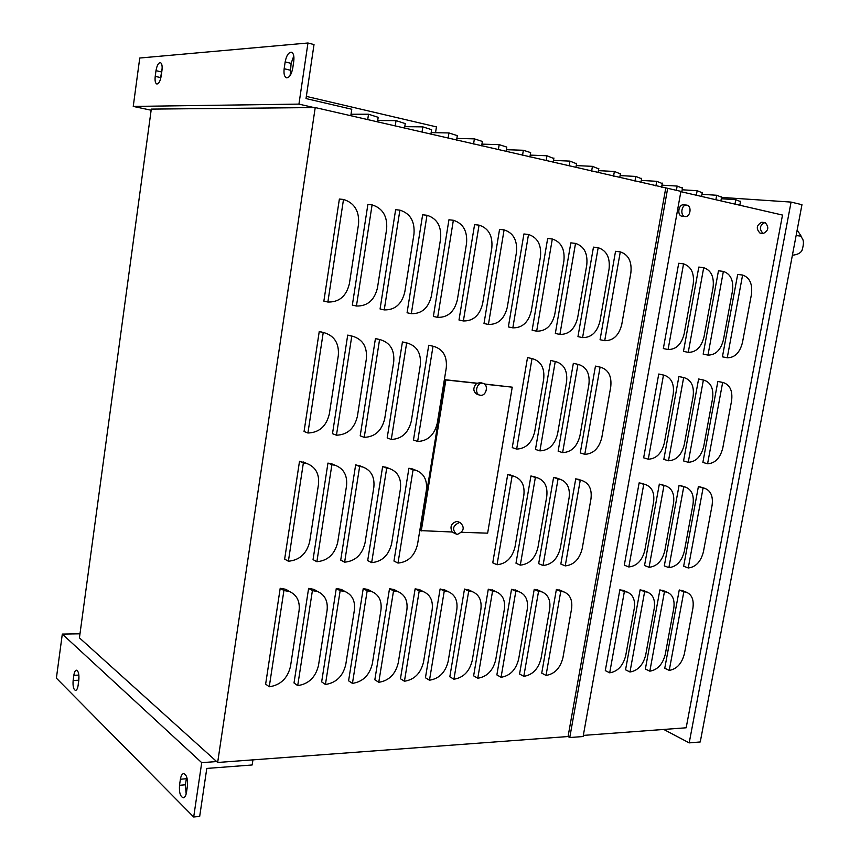 <?xml version="1.0" encoding="UTF-8"?>
<svg xmlns="http://www.w3.org/2000/svg" width="860" height="860" viewBox="0 0 860 860"><rect width="100%" height="100%" fill="white"/><g stroke="black" fill="none" stroke-linecap="round" stroke-linejoin="round"><path stroke-width="1.29" d="M801.101 236.145L796.113 235.565M457.423 534.329C463.938 531.372 464.927 527.502 460.39 522.729L459.38 522.558C452.876 525.471 451.865 529.341 456.37 534.146L457.423 534.329M458.487 521.913L456.767 521.439C451.253 523.181 449.705 526.696 452.134 531.996L420.433 530.609L445.007 379.712L476.935 383.184M480.503 395.277C486.491 396.202 488.91 384.334 482.944 383.302L482.503 383.227C476.537 382.259 474.064 394.149 480.02 395.191L480.503 395.277M480.579 382.657L476.741 383.302C472.71 387.903 472.892 391.601 477.311 394.428L479.633 395.084M765.11 222.589C769.195 227.008 768.603 230.63 763.336 233.447L763.089 233.404C758.993 229.007 759.573 225.395 764.83 222.547L765.11 222.589M760.638 233.167L760.004 233.114C755.908 228.728 756.477 225.126 761.734 222.278L764.669 222.525M686.968 205.153C692.085 206.002 690.322 217.419 685.226 216.526L684.936 216.483C679.819 215.677 681.539 204.239 686.645 205.099L686.968 205.153M682.679 216.29L681.905 216.225C676.798 215.43 678.497 204.003 683.603 204.863L686.43 205.078M667.672 188.319L680.905 191.361L583.123 736.536L569.771 737.525L667.672 188.319L315.222 107.564L151.296 109.102L79.432 637.862L216.645 761.562L201.724 762.659L193.694 817L199.681 816.419L206.787 768.432L252.163 764.97L252.937 759.864M583.327 735.408L686.172 727.786L782.503 215.064L680.851 191.673M350.794 115.745L351.772 109.242L306.02 98.567L314.018 44.569L307.966 43L298.947 104.114L314.007 107.575M160.315 79.808L162.164 68.058M290.121 75.562L291.121 63.371L293.776 55.975M569.771 737.525L568.062 736.536L217.655 762.476L216.645 761.562M186.168 793.941L185.405 784.804L186.663 776.924M78.228 684.571L78.948 675.82M721.529 197.413L791.071 202.089L801.961 204.691L700.255 741.965L689.204 742.879L663.748 729.452M351.02 114.251L368.531 114.23L378.196 117.325L378.077 118.078M368.531 114.23L367.704 119.637M377.701 120.529L396.041 120.636L405.254 123.582L405.135 124.302M396.041 120.636L395.213 125.969M404.77 126.646L422.84 126.871L431.612 129.688L431.505 130.365M422.84 126.871L422.013 132.128M431.15 132.623L448.941 132.945L457.316 135.633L457.208 136.278M448.941 132.945L448.114 138.137M456.864 138.449L474.387 138.869L482.363 141.438L482.267 142.05M474.387 138.869L473.559 143.986M481.933 144.136L499.187 144.641L506.809 147.092L506.712 147.673M499.187 144.641L498.359 149.694M506.379 149.694L523.364 150.274L530.652 152.607L530.556 153.166M523.364 150.274L522.536 155.262M530.233 155.112L546.96 155.768L553.829 158.53M546.96 155.768L546.132 160.691M553.507 160.411L569.976 161.121L576.544 163.755M569.976 161.121L569.148 165.98M576.232 165.593L592.443 166.346L598.732 168.872M592.443 166.346L591.615 171.151M598.42 170.645L614.373 171.452L620.393 173.87M614.373 171.452L613.556 176.192M620.092 175.59L635.798 176.44L641.56 178.751M635.798 176.44L634.97 181.127M641.259 180.428L656.717 181.309L662.243 183.524M656.717 181.309L655.9 185.943M661.953 185.158L677.164 186.072L682.464 188.189M677.164 186.072L676.401 190.329M682.184 189.78L697.148 190.716L702.233 192.748M697.148 190.716L696.331 195.242M701.953 194.296L716.692 195.263L721.572 197.209M716.692 195.263L715.875 199.735M609.697 672.821L624.36 591.626L627.187 592.067C633.024 594.55 635.379 600.011 634.271 608.471L625.693 655.675C623.102 665.769 617.77 671.488 609.697 672.821L605.3 670.606L619.877 589.734L624.242 590.82M628.821 566.966L643.742 484.32L645.538 484.61C652.041 487.072 654.718 492.952 653.568 502.229L644.839 550.271C642.226 560.505 636.884 566.063 628.821 566.966L624.306 565.16L639.141 482.836L641.968 483.46M648.279 459.208L663.479 375.089L664.167 375.196C671.38 377.615 674.39 383.915 673.219 394.095L664.339 442.997C661.684 453.37 656.33 458.767 648.279 459.208L643.645 457.821L658.749 374.035L659.856 374.24M668.091 349.525L663.339 348.569L678.712 263.267L683.56 263.87C691.203 266.45 694.418 273.168 693.225 284.026L684.173 333.798C681.496 344.312 676.132 349.558 668.091 349.525L683.56 263.87M629.982 671.993L644.624 591.701L647.333 592.11C653.062 594.539 655.363 599.957 654.245 608.342L645.688 655.03C643.119 665.016 637.883 670.671 629.982 671.993L625.553 669.811L640.109 589.82L644.247 590.831M649.063 567.299L663.963 485.599L665.672 485.868C672.058 488.286 674.67 494.091 673.509 503.293L664.801 550.798C662.2 560.913 656.954 566.417 649.063 567.299L644.527 565.514L659.33 484.126L662.017 484.707M668.489 460.767L683.646 377.604L684.313 377.712C691.365 380.088 694.299 386.312 693.117 396.385L684.248 444.727C681.614 454.983 676.368 460.326 668.489 460.767L663.834 459.39L678.895 376.551L679.948 376.744M688.258 352.342L683.474 351.385L698.814 267.062L703.695 267.686C711.145 270.212 714.273 276.845 713.069 287.573L704.039 336.776C701.384 347.171 696.116 352.353 688.258 352.342L703.695 267.686M649.827 671.176L664.436 591.766L667.027 592.153C672.66 594.539 674.917 599.893 673.788 608.235L665.253 654.406C662.695 664.286 657.556 669.875 649.827 671.176L645.365 669.015L659.889 589.906L663.834 590.852M668.876 567.632L683.732 486.835L685.377 487.093C691.633 489.469 694.181 495.209 693.009 504.325L684.323 551.303C681.743 561.311 676.594 566.761 668.876 567.632L664.307 565.869L679.077 485.373L681.625 485.921M688.247 462.293L703.372 380.066L704.007 380.174C710.908 382.496 713.757 388.645 712.564 398.621L703.727 446.415C701.115 456.552 695.955 461.841 688.247 462.293L683.56 460.917L698.6 379.023L699.588 379.206M707.974 355.094L703.168 354.137L718.466 270.782L723.367 271.416C730.645 273.888 733.688 280.435 732.462 291.046L723.464 339.689C720.82 349.966 715.66 355.094 707.974 355.094L723.367 271.416M669.241 670.381L683.818 591.82L686.312 592.196C691.849 594.529 694.041 599.839 692.913 608.117L684.388 653.793C681.862 663.565 676.809 669.101 669.241 670.381L664.758 668.252L679.25 589.981L683.001 590.874M688.247 567.966L703.071 488.05L704.641 488.297C710.779 490.619 713.262 496.306 712.091 505.347L703.415 551.808C700.857 561.709 695.794 567.095 688.247 567.966L683.646 566.213L698.384 486.599L700.814 487.115M722.421 356.825L737.676 274.426L742.599 275.05C749.716 277.49 752.661 283.961 751.436 294.442L742.459 342.538C739.837 352.697 734.773 357.771 727.248 357.781L722.421 356.825M707.576 463.776L722.658 382.474L723.271 382.571C730.022 384.861 732.795 390.935 731.591 400.803L722.776 448.071C720.186 458.1 715.111 463.336 707.576 463.776L702.867 462.422L717.863 381.431L718.809 381.603M283.918 590.519L289.519 591.551C296.872 594.97 300.065 601.291 299.097 610.482L290.497 666.371C287.595 678.325 280.521 685.13 269.255 686.774L283.918 590.519L280.209 588.272L285.789 589.304L289.852 591.68M269.255 686.774L265.643 684.098L280.209 588.272M303.365 462.927L306.966 463.572C315.631 466.98 319.469 473.925 318.49 484.406L309.718 541.467C306.784 553.603 299.667 560.193 288.39 561.225L303.365 462.927L299.517 461.261L306.396 463.325M288.39 561.225L284.649 559.107L299.517 461.261M323.22 332.605L324.629 332.841C334.69 336.11 339.248 343.71 338.302 355.642L329.337 413.918C326.359 426.259 319.221 432.612 307.923 433.01L323.22 332.605L319.243 331.551L322.07 332.164M307.923 433.01L304.053 431.483L319.243 331.551M343.505 199.455C354.438 202.874 359.458 211.098 358.545 224.127L349.386 283.66C346.365 296.195 339.195 302.312 327.875 302.032L343.505 199.455L339.377 199.047L323.865 301.129L327.875 302.032M312.406 590.616L317.706 591.572C324.94 594.916 328.079 601.162 327.09 610.321L318.479 665.479C315.609 677.282 308.686 683.99 297.71 685.613L312.406 590.616L308.611 588.39L313.889 589.358L317.802 591.615M297.71 685.613L294.012 682.969L308.611 588.39M331.885 464.722L335.292 465.325C343.774 468.635 347.526 475.494 346.526 485.889L337.733 542.198C334.819 554.184 327.875 560.688 316.878 561.709L331.885 464.722L327.961 463.067L334.346 464.927M316.878 561.709L313.051 559.613L327.961 463.067M351.772 336.163L353.105 336.389C362.909 339.582 367.338 347.075 366.371 358.867L357.394 416.358C354.438 428.527 347.462 434.805 336.454 435.203L351.772 336.163L347.709 335.11L350.321 335.669M336.454 435.203L332.498 433.687L347.709 335.11M372.09 204.874C382.721 208.217 387.57 216.311 386.635 229.158L377.465 287.863C374.465 300.226 367.457 306.278 356.438 306.02L372.09 204.874L367.887 204.444L352.342 305.117L356.438 306.02M340.151 590.702L345.172 591.594C352.299 594.851 355.373 601.043 354.374 610.149L345.752 664.608C342.904 676.261 336.12 682.883 325.424 684.474L340.151 590.702L336.281 588.509L341.28 589.412L344.978 591.486M325.424 684.474L321.651 681.872L336.281 588.509M359.652 466.464L362.877 467.034C371.197 470.269 374.842 477.042 373.831 487.34L365.027 542.918C362.146 554.743 355.341 561.161 344.623 562.171L359.652 466.464L355.653 464.83L361.598 466.507M344.623 562.171L340.721 560.107L355.653 464.83M379.572 339.635L380.829 339.85C390.397 342.968 394.686 350.353 393.697 362.006L384.71 418.723C381.786 430.731 374.96 436.944 364.231 437.342L379.572 339.635L375.433 338.582L377.841 339.087M364.231 437.342L360.2 435.837L375.433 338.582M399.9 210.141C410.252 213.409 414.939 221.385 413.972 234.049L404.802 291.959C401.835 304.15 394.976 310.137 384.237 309.901L399.9 210.141L395.632 209.689L380.066 308.987L384.237 309.901M367.177 590.788L371.939 591.626C378.959 594.808 381.969 600.925 380.958 609.998L372.326 663.759C369.499 675.261 362.866 681.797 352.439 683.367L367.177 590.788L363.232 588.627L367.983 589.466L371.391 591.336M352.439 683.367L348.59 680.808L363.232 588.627M386.71 468.162L389.763 468.689C397.9 471.85 401.469 478.536 400.438 488.76L391.623 543.617C388.763 555.291 382.109 561.623 371.66 562.634L386.71 468.162L382.635 466.55L388.172 468.066M371.66 562.634L367.693 560.591L382.635 466.55M406.64 343.022L407.823 343.215C417.164 346.257 421.325 353.546 420.314 365.059L411.327 421.035C408.425 432.892 401.738 439.019 391.289 439.428L406.64 343.022L402.426 341.958L404.673 342.42M391.289 439.428L387.183 437.933L402.426 341.958M426.99 215.269C437.063 218.472 441.599 226.32 440.599 238.811L431.419 295.947C428.484 307.977 421.776 313.889 411.316 313.685L426.99 215.269L422.636 214.796L407.07 312.76L411.316 313.685M393.525 590.874L398.051 591.659C404.952 594.765 407.898 600.817 406.887 609.837L398.234 662.931C395.439 674.294 388.946 680.744 378.765 682.292L393.525 590.874L389.505 588.745L394.02 589.53L397.18 591.196M378.765 682.292L374.842 679.765L389.505 588.745M413.069 469.829L415.96 470.323C423.937 473.398 427.409 480.009 426.366 490.146L417.551 544.294C414.713 555.829 408.199 562.085 398.008 563.074L413.069 469.829L408.919 468.216L414.09 469.592M398.008 563.074L393.966 561.053L408.919 468.216M433.01 346.311L434.128 346.494C443.244 349.472 447.286 356.653 446.254 368.037L437.256 423.292C434.375 434.988 427.839 441.04 417.648 441.459L433.01 346.311L430.817 345.677M417.648 441.459L413.477 439.976L428.731 345.247M453.36 220.267C463.164 223.396 467.56 231.136 466.539 243.455L457.359 299.828C454.445 311.707 447.888 317.555 437.686 317.362L453.36 220.267L448.941 219.784L433.375 316.437L437.686 317.362M419.207 590.96L423.507 591.701C430.312 594.722 433.193 600.721 432.161 609.686L423.507 662.125C420.733 673.348 414.369 679.712 404.437 681.238L419.207 590.96L415.133 588.853L419.422 589.584L422.346 591.1M404.437 681.238L400.459 678.744L415.133 588.853M479.052 225.137C488.609 228.201 492.855 235.823 491.812 247.981L482.632 303.612C479.74 315.34 473.322 321.124 463.379 320.952L479.052 225.137L474.58 224.632L459.003 320.017L463.379 320.952M444.254 591.046L448.35 591.734C455.037 594.69 457.853 600.624 456.821 609.536L448.167 661.34C445.405 672.423 439.18 678.712 429.484 680.206L444.254 591.046L440.116 588.96L446.91 591.013M429.484 680.206L425.442 677.755L440.116 588.96M504.089 229.878C513.399 232.877 517.516 240.392 516.452 252.388L507.282 307.31C504.411 318.888 498.123 324.596 488.426 324.446L504.089 229.878L499.563 229.362L483.997 323.51L488.426 324.446M468.7 591.121L472.591 591.777C479.171 594.658 481.933 600.538 480.88 609.396L472.226 660.566C469.495 671.52 463.389 677.734 453.919 679.207L468.7 591.121L464.497 589.068L470.904 590.949M453.919 679.207L449.823 676.788L464.497 589.068M528.502 234.5C537.564 237.446 541.563 244.842 540.467 256.688L531.308 310.911C528.47 322.339 522.31 327.993 512.839 327.853L528.502 234.5L523.912 233.963L508.367 326.918L512.839 327.853M492.543 591.196L496.252 591.809C502.724 594.636 505.422 600.452 504.358 609.245L495.715 659.824C493.006 670.639 487.018 676.777 477.773 678.228L492.543 591.196L488.297 589.164L494.339 590.895M477.773 678.228L473.623 675.842L488.297 589.164M512.087 476.053L514.441 476.44C521.794 479.246 524.923 485.545 523.837 495.328L515.022 546.863C512.28 557.828 506.282 563.794 497.037 564.74L512.087 476.053L507.712 474.494L511.711 475.462M497.037 564.74L492.758 562.816L507.712 474.494M531.996 358.674L532.91 358.824C541.187 361.544 544.778 368.349 543.681 379.228L534.705 431.741C531.921 442.878 525.901 448.651 516.656 449.081L531.996 358.674L529.083 357.921M516.656 449.081L512.259 447.63L527.502 357.61M552.303 239.005C561.139 241.897 565.009 249.185 563.902 260.881L554.754 314.416C551.937 325.714 545.906 331.293 536.662 331.175L552.303 239.005L547.669 238.467L532.136 330.24L536.662 331.175M515.828 591.271L519.365 591.852C525.718 594.615 528.362 600.366 527.288 609.116L518.655 659.093C515.957 669.779 510.098 675.842 501.068 677.271L515.828 591.271L511.528 589.261L517.236 590.863M501.068 677.271L496.865 674.917L511.528 589.261M535.35 477.515L537.597 477.88C544.799 480.622 547.852 486.846 546.745 496.542L537.952 547.465C535.221 558.301 529.341 564.192 520.311 565.138L535.35 477.515L530.932 475.967L534.694 476.859M520.311 565.138L515.989 563.225L530.932 475.967M555.237 361.576L556.108 361.716C564.192 364.382 567.675 371.101 566.568 381.851L557.603 433.73C554.84 444.727 548.949 450.436 539.919 450.866L555.237 361.576L552.184 360.802M539.919 450.866L535.468 449.436L550.701 360.512M575.523 243.401C584.144 246.239 587.885 253.421 586.767 264.977L577.63 317.845C574.835 328.993 568.922 334.519 559.903 334.422L575.523 243.401L570.846 242.853L555.323 333.476L559.903 334.422M538.553 591.347L541.94 591.895C548.185 594.593 550.765 600.291 549.69 608.977L541.058 658.373C538.381 668.94 532.63 674.928 523.804 676.336L538.553 591.347L534.221 589.358L539.618 590.831M523.804 676.336L519.558 674.014L534.221 589.358M558.054 478.934L560.204 479.289C567.256 481.976 570.234 488.125 569.116 497.736L560.333 548.046C557.624 558.763 551.862 564.59 543.036 565.514L558.054 478.934L553.593 477.408L557.14 478.235M543.036 565.514L538.672 563.633L553.593 477.408M577.931 364.404L578.759 364.543C586.649 367.156 590.035 373.788 588.917 384.42L579.962 435.676C577.221 446.534 571.438 452.188 562.623 452.618L577.931 364.404L574.738 363.619M562.623 452.618L558.14 451.188L573.341 363.35M598.173 247.701C606.59 250.475 610.224 257.559 609.084 268.965L599.957 321.188C597.184 332.207 591.39 337.668 582.586 337.593L598.173 247.701L593.464 247.132L577.963 336.636L582.586 337.593M560.752 591.422L563.988 591.938C570.126 594.582 572.653 600.216 571.567 608.848L562.945 657.674C560.29 668.123 554.657 674.036 546.025 675.433L560.752 591.422L556.377 589.455L561.483 590.82M546.025 675.433L541.736 673.133L556.377 589.455M580.231 480.331L582.284 480.665C589.197 483.288 592.088 489.372 590.971 498.897L582.198 548.626C579.511 559.215 573.856 564.966 565.235 565.891L580.231 480.331L575.738 478.816L579.081 479.579M565.235 565.891L560.827 564.031L575.738 478.816M600.076 367.177L600.861 367.306C608.579 369.864 611.868 376.4 610.729 386.925L601.796 437.568C599.076 448.307 593.411 453.887 584.789 454.327L600.076 367.177L596.765 366.36M584.789 454.327L580.263 452.908L595.453 366.113M620.286 251.883C628.499 254.614 632.025 261.601 630.864 272.867L621.758 324.457C619.007 335.335 613.33 340.754 604.72 340.678L620.286 251.883L615.534 251.303L600.065 339.732L604.72 340.678M624.36 591.626L619.877 589.734M643.742 484.32L639.141 482.836M663.479 375.089L658.749 374.035M644.624 591.701L640.109 589.82M663.963 485.599L659.33 484.126M683.646 377.604L678.895 376.551M664.436 591.766L659.889 589.906M683.732 486.835L679.077 485.373M703.372 380.066L698.6 379.023M683.818 591.82L679.25 589.981M703.071 488.05L698.384 486.599M484.47 384.001L512.237 387.172L487.642 533.157L461.583 532.308M568.062 736.536L665.726 188.2M217.655 762.476L315.222 107.564M791.071 202.089L689.204 742.879M727.248 357.781L742.599 275.05M722.658 382.474L717.863 381.431M721.293 198.725L735.794 199.713L734.988 204.132M735.794 199.713L740.481 201.573M421.25 530.975L445.867 379.948L445.007 379.712M445.867 379.948L476.741 383.302M484.674 384.173L512.237 387.172M452.134 531.996L455.617 533.823M307.966 43L139.75 58.028L133.246 106.414L298.947 104.114M133.246 106.414L151.145 110.22M155.993 70.66C156.928 65.478 158.391 62.791 160.379 62.608C161.906 63.339 162.443 65.887 161.981 70.262L161.196 76.002C160.261 81.173 158.81 83.839 156.832 84.011C155.305 83.28 154.757 80.732 155.219 76.357L155.993 70.66L161.272 71.874M285.165 61.898C286.434 55.545 288.53 52.32 291.433 52.213C293.55 53.169 294.324 56.201 293.754 61.307L292.744 68.209C291.465 74.519 289.39 77.733 286.531 77.83C284.391 76.873 283.596 73.842 284.165 68.714L285.165 61.898L291.121 63.371M435.525 132.698L436.45 126.882L306.343 96.395M79.98 633.809L62.307 634.089L201.724 762.659M62.307 634.089L56.384 678.153L193.694 817M186.523 792.2C185.943 795.629 184.889 797.5 183.352 797.79C180.31 796.715 179.03 792.554 179.514 785.288L180.396 779.225C180.976 775.763 182.051 773.892 183.599 773.602C186.631 774.656 187.899 778.816 187.416 786.072L186.523 792.2M78.12 685.355C77.626 688.516 76.766 690.204 75.562 690.429C73.519 689.548 72.713 686.226 73.143 680.443L73.842 675.283C74.347 672.111 75.207 670.402 76.422 670.187C78.464 671.047 79.26 674.369 78.83 680.153L78.12 685.355M73.143 680.443L78.346 680.26M73.842 675.283L78.883 675.121M179.514 785.288L185.405 784.804M180.396 779.225L186.287 778.751M284.165 68.714L290.121 70.176M155.219 76.357L160.498 77.561M797.166 230.007L800.864 235.694C801.348 238.844 805.562 238.618 802.014 250.4C800.585 253.119 797.381 254.721 792.393 255.216M460.39 522.729L457.778 521.611M482.944 383.302L480.235 382.56M763.336 233.447L760.251 233.157M685.226 216.526L682.195 216.268M378.196 117.325L377.486 121.894M405.254 123.582L404.544 128.119M431.612 129.688L430.903 134.181M457.316 135.633L456.596 140.083M482.363 141.438L481.654 145.856M506.809 147.092L506.088 151.478M530.652 152.607L529.921 156.961M553.915 158.003L553.184 162.314M576.63 163.26L575.899 167.539M598.807 168.399L598.076 172.634M620.468 173.419L619.737 177.622M641.635 178.321L640.904 182.492M662.318 183.115L661.587 187.244M682.539 187.792L681.797 191.898M702.297 192.382L701.567 196.446M721.637 196.854L720.895 200.896M289.519 591.551L285.789 589.304M306.966 463.572L303.118 461.906M324.629 332.841L320.64 331.788M317.706 591.572L313.889 589.358M335.292 465.325L331.358 463.669M353.105 336.389L349.031 335.335M345.172 591.594L341.28 589.412M362.877 467.034L358.867 465.389M380.829 339.85L376.68 338.797M371.939 591.626L367.983 589.466M389.763 468.689L385.678 467.077M407.823 343.215L403.609 342.162M398.051 591.659L394.02 589.53M415.96 470.323L411.811 468.711M434.128 346.494L429.849 345.44M423.507 591.701L419.422 589.584M448.35 591.734L444.201 589.648M472.591 591.777L468.388 589.713M496.252 591.809L492.006 589.777M514.441 476.44L510.066 474.881M532.91 358.824L528.416 357.76M519.365 591.852L515.065 589.842M537.597 477.88L533.178 476.332M556.108 361.716L551.561 360.652M541.94 591.895L537.597 589.906M560.204 479.289L555.743 477.752M578.759 364.543L574.168 363.479M563.988 591.938L559.602 589.971M582.284 480.665L577.78 479.138M600.861 367.306L596.238 366.242M627.187 592.067L622.704 590.164M645.538 484.61L640.926 483.127M664.167 375.196L659.437 374.143M647.333 592.11L642.807 590.229M665.672 485.868L661.039 484.395M684.313 377.712L679.561 376.659M667.027 592.153L662.49 590.293M685.377 487.093L680.712 485.631M704.007 380.174L699.223 379.12M686.312 592.196L681.733 590.358M704.641 488.297L699.954 486.846M723.271 382.571L718.466 381.528M740.546 201.24L739.804 205.239"/></g></svg>
